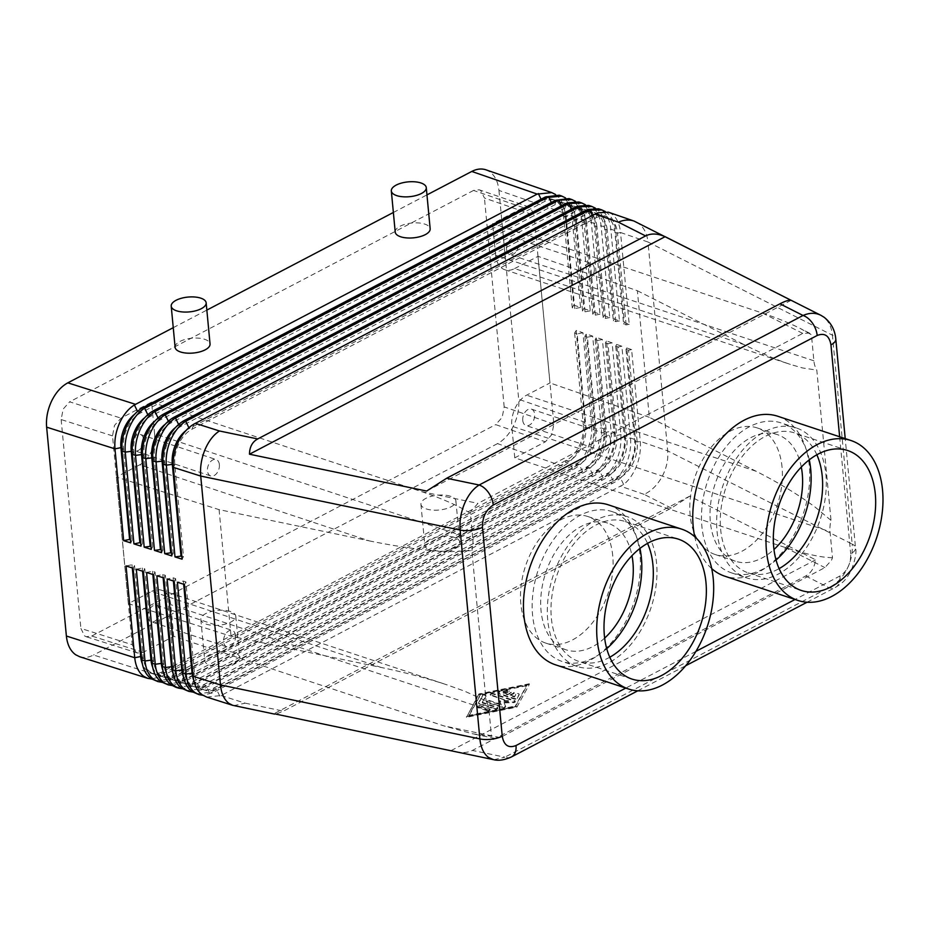 <?xml version="1.0" encoding="UTF-8"?>
<svg xmlns="http://www.w3.org/2000/svg" width="929" height="929" viewBox="0 0 929 929"><rect width="100%" height="100%" fill="white"/><g stroke="black" fill="none" stroke-linecap="round" stroke-linejoin="round"><path stroke-width="0.7" stroke-dasharray="4.64 3.48" d="M555.449 194.428L555.647 194.567C560.953 198.411 564.089 204.659 565.041 213.298L573.727 305.084L580.544 307.441L571.869 215.667C570.952 207.028 567.956 200.827 562.881 197.076L559.235 195.183M565.413 197.854L565.715 198.051C571.068 201.907 574.215 208.154 575.179 216.817L583.853 308.591L590.275 310.809L581.6 219.035C580.648 210.372 577.675 204.183 572.682 200.467L569.059 198.585M206.807 697.098L221.067 695.507L623.626 484.485C628.561 480.595 632.649 474.986 635.877 467.67C639.512 458.996 640.987 450.228 640.278 441.391L631.604 349.606L628.515 350.233L637.201 442.007A28.079 18.313 -71.7 0 1 620.235 477.46L216.294 688.865A28.079 18.313 -71.7 0 1 205.065 690.201A28.079 18.313 -71.7 0 1 194.556 673.676L185.881 581.891L183.35 581.055L177.404 582.251M221.067 695.507L245.175 703.16L233.887 705.634M511.089 757.112A17.546 11.032 62.4 0 1 504.865 757.181L828.784 587.651C836.007 584.236 841.929 578.337 846.563 569.953C851.01 561.43 852.88 552.813 852.172 544.069A17.546 7.444 174.6 0 1 855.551 547.924A17.546 7.444 174.6 0 1 855.551 547.947A17.546 7.444 174.6 0 1 855.516 548.714A17.546 7.444 174.6 0 1 850.697 553.765C850.871 563.752 847.271 571.161 839.921 576.015L795.073 599.484M455.709 751.782C462.41 753.14 467.972 752.687 472.396 750.423L805.687 575.992C811.087 573.054 814.396 567.665 815.627 559.827L689.666 496.191L671.33 508.105L283.438 711.115L275.901 714.122M671.33 508.105L644.122 494.367C651.403 490.976 657.372 485.101 662.04 476.728C666.523 468.228 668.415 459.611 667.707 450.879L647.966 242.004L620.537 232.505C619.585 223.831 616.705 217.665 611.897 214.03L608.402 212.195M636.168 221.973L638.06 223.088C643.727 227.071 647.025 233.376 647.966 242.004L832.43 335.195C831.49 326.567 828.215 320.273 822.583 316.313L821.352 315.558M805.687 575.992L828.784 587.651A17.546 11.032 -117.6 0 0 835.426 587.383A17.546 11.032 -117.6 0 0 835.473 587.36A17.546 11.032 -117.6 0 0 837.273 585.978A17.546 11.032 -117.6 0 0 839.921 576.015M143.124 652.332L91.762 636.028L86.223 636.725L84.574 635.9L80.893 628.434L132.255 644.738L135.936 652.216L137.585 653.029L143.124 652.332L173.723 636.33L443.772 725.851L472.756 733.817L491.453 736.267L488.991 710.186A24.572 16.025 108.3 0 0 486.076 700.907L464.663 691.188L447.07 684.882C426.98 678.263 405.009 672.457 381.18 667.463L231.054 636.226L128.33 603.618L151.706 591.378L381.18 667.463M523.236 207.62L473.558 190.433L479.248 189.795L480.757 190.561L484.439 198.028L534.105 215.214L530.424 207.748L528.926 206.981L523.236 207.62L492.637 223.634L762.674 313.166C776.725 317.857 789.278 322.967 800.333 328.518L811.423 334.719L813.885 360.8A24.572 16.025 108.3 0 0 816.8 370.079L831.002 520.391A24.572 16.025 -71.7 0 0 830.038 531.702L832.5 557.772L831.49 560.257L824.894 567.607L500.116 737.58L495.041 738.45L491.453 736.267M139.745 464.79L116.369 477.018L219.081 509.638L369.208 540.864L139.745 464.79A24.572 16.025 108.3 0 0 151.102 452.04A24.572 16.025 108.3 0 0 154.574 433.773L472.838 539.284L470.364 513.214L471.386 510.718L477.982 503.379L802.749 333.406L809.345 333.058L811.423 334.719M154.574 433.773L151.59 402.129L120.991 418.143L114.499 425.424L112.514 435.864L132.255 644.738M112.514 435.864L61.151 419.56L63.137 409.12L69.629 401.827L120.991 418.143M493.926 759.725L504.865 757.181L472.396 750.423M580.544 307.441L574.772 308.614L572.252 307.766L563.566 215.992L565.041 213.298L498.954 190.433C498.025 181.805 494.948 175.581 489.746 171.76L485.995 169.833M575.388 201.268L575.783 201.535C581.171 205.39 584.353 211.661 585.316 220.324L593.991 312.098L600.006 314.188L591.332 222.403C590.379 213.74 587.43 207.55 582.483 203.857L578.895 201.988M585.351 204.694L585.851 205.019C591.274 208.886 594.479 215.156 595.454 223.831L604.129 315.605L609.749 317.555L601.075 225.77C600.111 217.096 597.184 210.929 592.284 207.248L588.731 205.39M595.315 208.108L595.907 208.502C601.388 212.381 604.605 218.652 605.592 227.338L614.266 319.111L619.48 320.923L610.806 229.138C609.842 220.463 606.939 214.297 602.085 210.639L598.566 208.793M605.278 211.533L605.975 211.986C611.491 215.865 614.743 222.159 615.718 230.845L624.404 322.618L629.212 324.291L620.537 232.505L617.448 233.133A28.079 18.313 108.3 0 0 606.939 216.608A28.079 18.313 108.3 0 0 595.71 217.943L191.769 429.349A28.079 18.313 108.3 0 0 174.815 464.79L183.489 556.576L181.759 555.995M155.445 680.794L169.717 679.204L572.38 468.402C578.256 464.616 583.087 458.717 586.861 450.704C590.728 442.053 592.307 433.332 591.61 424.541L582.936 332.768L576.119 330.399L584.794 422.184C585.479 430.963 583.76 439.638 579.615 448.196C575.539 456.185 570.348 462.003 564.054 465.65L161.216 676.498L151.648 679.006M562.928 466.265L497.491 443.621C504.11 440.009 509.522 433.936 513.725 425.401C517.755 416.738 519.404 408.052 518.696 399.307L584.794 422.184L583.319 424.867A28.079 18.313 -71.7 0 1 566.365 460.319L162.424 671.725A28.079 18.313 -71.7 0 1 151.195 673.06A28.079 18.313 -71.7 0 1 142.334 663.782M79.697 656.745C84.086 658.08 88.708 657.511 93.562 655.015L161.216 676.498M165.722 684.058L179.982 682.455L582.634 471.63C588.312 467.821 592.992 461.968 596.662 454.095C600.482 445.444 602.038 436.711 601.342 427.909L592.667 336.135L586.245 333.906L594.932 425.691C595.617 434.482 593.863 443.145 589.683 451.68C585.653 459.507 580.532 465.232 574.331 468.89L171.493 679.761L161.913 682.269M175.987 687.321L190.259 685.718L592.888 474.858C598.381 471.015 602.909 465.232 606.463 457.486C610.237 448.835 611.781 440.091 611.085 431.277L602.398 339.503L596.383 337.413L605.058 429.198C605.743 438 603.978 446.652 599.751 455.175C595.756 462.828 590.705 468.471 584.62 472.129L181.759 683.024L172.19 685.532M186.264 690.572L200.525 688.981L603.13 478.075C608.437 474.208 612.815 468.483 616.264 460.877C619.991 452.214 621.513 443.47 620.816 434.656L612.141 342.871L606.521 340.931L615.195 432.705C615.881 441.519 614.081 450.159 609.819 458.659C605.859 466.137 600.889 471.711 594.897 475.358L192.024 686.287L182.456 688.795M196.53 693.835L210.802 692.244L613.384 481.28C618.505 477.401 622.732 471.735 626.065 464.279C629.757 455.605 631.244 446.849 630.547 438.023L621.873 346.238L616.659 344.438L625.333 436.212C626.007 445.026 624.195 453.666 619.887 462.131C615.973 469.459 611.073 474.94 605.185 478.586L202.301 689.539L192.733 692.047M631.604 349.606L626.796 347.945L635.471 439.719C636.144 448.544 634.298 457.173 629.955 465.615C626.076 472.78 621.246 478.18 615.474 481.803L212.567 692.802L202.998 695.31M450.507 496.283A17.546 7.444 -5.4 0 0 431.23 496.353A17.546 7.444 -5.4 0 0 420.942 504.261A17.546 7.444 -5.4 0 0 426.33 508.941A17.546 7.444 -5.4 0 0 445.606 508.86A17.546 7.444 -5.4 0 0 455.895 500.952A17.546 7.444 -5.4 0 0 450.507 496.283M454.397 537.426A17.546 7.444 -5.4 0 0 435.12 537.496A17.546 7.444 -5.4 0 0 424.832 545.404A17.546 7.444 -5.4 0 0 430.208 550.084A17.546 7.444 -5.4 0 0 449.497 550.003A17.546 7.444 -5.4 0 0 459.785 542.095A17.546 7.444 -5.4 0 0 454.397 537.426M230.404 611.479A17.546 7.444 -5.4 0 0 211.127 611.549A17.546 7.444 -5.4 0 0 200.838 619.457A17.546 7.444 -5.4 0 0 206.215 624.137A17.546 7.444 -5.4 0 0 225.492 624.056A17.546 7.444 -5.4 0 0 235.78 616.148A17.546 7.444 -5.4 0 0 230.404 611.479M234.294 652.622A17.546 7.444 -5.4 0 0 215.005 652.692A17.546 7.444 -5.4 0 0 204.728 660.6A17.546 7.444 -5.4 0 0 210.105 665.28A17.546 7.444 -5.4 0 0 229.382 665.199A17.546 7.444 -5.4 0 0 239.67 657.291A17.546 7.444 -5.4 0 0 234.294 652.622M395.22 232.087A17.546 7.444 174.6 0 1 405.508 224.179A17.546 7.444 174.6 0 1 424.785 224.098A17.546 7.444 174.6 0 1 430.162 228.778M175.105 347.283A17.546 7.444 174.6 0 1 185.394 339.375A17.546 7.444 174.6 0 1 204.67 339.294A17.546 7.444 174.6 0 1 210.047 343.974M832.5 557.772L825.614 557.295C814.373 555.902 800.775 552.592 784.819 547.367L514.771 457.834L545.369 441.821L551.861 434.528L553.847 424.1L537.996 256.358L549.991 382.934L526.615 395.173A24.572 16.025 108.3 0 0 515.258 407.924A24.572 16.025 108.3 0 0 511.786 426.179L830.038 531.702M553.847 424.1L504.18 406.902L502.194 417.342L495.703 424.634L545.369 441.821M813.885 360.8L495.633 255.278A24.572 16.025 108.3 0 0 502.066 268.353A24.572 16.025 108.3 0 0 504.83 269.747A24.572 16.025 108.3 0 0 514.654 268.574L744.129 344.647C761.072 353.183 776.481 359.767 790.37 364.412L802.447 367.942L816.8 370.079M514.654 268.574L538.03 256.346L637.375 290.719L649.336 417.318L756.09 471.247C778.955 482.894 798.812 494.983 815.639 507.513L831.002 520.391M470.364 513.214L463.118 508.999C451.424 502.786 437.594 497.003 421.627 491.65L151.59 402.129M369.208 540.864C401.351 547.46 428.768 551.036 451.471 551.617L471.862 550.595L486.076 700.907M173.723 636.33L170.727 604.674A24.572 16.025 108.3 0 0 164.294 591.61A24.572 16.025 108.3 0 0 161.53 590.217A24.572 16.025 108.3 0 0 151.706 591.378M610.434 439.336A8.64 5.632 -71.7 0 1 607.938 447.859A8.64 5.632 -71.7 0 1 601.771 450.646A8.64 5.632 -71.7 0 1 598.543 445.56A8.64 5.632 -71.7 0 1 601.051 437.036A8.64 5.632 -71.7 0 1 607.206 434.249A8.64 5.632 -71.7 0 1 610.434 439.336M522.76 420.442A8.64 5.632 108.3 0 0 526 425.517A8.64 5.632 108.3 0 0 532.154 422.73A8.64 5.632 108.3 0 0 534.663 414.206A8.64 5.632 108.3 0 0 531.434 409.132A8.64 5.632 108.3 0 0 525.268 411.907A8.64 5.632 108.3 0 0 522.76 420.442M219.372 464.639A8.64 5.632 -71.7 0 1 216.863 473.175A8.64 5.632 -71.7 0 1 210.709 475.95A8.64 5.632 -71.7 0 1 207.469 470.875A8.64 5.632 -71.7 0 1 209.977 462.34A8.64 5.632 -71.7 0 1 216.143 459.565A8.64 5.632 -71.7 0 1 219.372 464.639M131.697 445.746A8.64 5.632 108.3 0 0 134.926 450.832A8.64 5.632 108.3 0 0 141.092 448.045A8.64 5.632 108.3 0 0 143.6 439.522A8.64 5.632 108.3 0 0 140.36 434.435A8.64 5.632 108.3 0 0 134.206 437.222A8.64 5.632 108.3 0 0 131.697 445.746M594.281 268.435A8.64 5.632 -71.7 0 1 591.773 276.958A8.64 5.632 -71.7 0 1 585.618 279.745A8.64 5.632 -71.7 0 1 582.39 274.659A8.64 5.632 -71.7 0 1 584.887 266.135A8.64 5.632 -71.7 0 1 591.053 263.348A8.64 5.632 -71.7 0 1 594.281 268.435M506.607 249.541A8.64 5.632 108.3 0 0 509.847 254.616A8.64 5.632 108.3 0 0 516.001 251.829A8.64 5.632 108.3 0 0 518.51 243.305A8.64 5.632 108.3 0 0 515.281 238.23A8.64 5.632 108.3 0 0 509.115 241.006A8.64 5.632 108.3 0 0 506.607 249.541M235.525 635.541A8.64 5.632 -71.7 0 1 233.016 644.076A8.64 5.632 -71.7 0 1 226.862 646.851A8.64 5.632 -71.7 0 1 223.622 641.776A8.64 5.632 -71.7 0 1 226.13 633.253A8.64 5.632 -71.7 0 1 232.296 630.466A8.64 5.632 -71.7 0 1 235.525 635.541M147.85 616.647A8.64 5.632 108.3 0 0 151.079 621.733A8.64 5.632 108.3 0 0 157.245 618.946A8.64 5.632 108.3 0 0 159.753 610.423A8.64 5.632 108.3 0 0 156.513 605.336A8.64 5.632 108.3 0 0 150.359 608.123A8.64 5.632 108.3 0 0 147.85 616.647M782.055 467.136A66.691 43.489 108.3 0 0 757.077 427.886A66.691 43.489 108.3 0 0 709.501 449.381A66.691 43.489 108.3 0 0 690.142 515.235A66.691 43.489 108.3 0 0 715.109 554.485A66.691 43.489 108.3 0 0 762.686 532.991A66.691 43.489 108.3 0 0 782.055 467.136M801.297 467.055A66.691 43.489 108.3 0 0 777.283 434.586A66.691 43.489 108.3 0 0 729.706 456.081A66.691 43.489 108.3 0 0 710.348 521.935A66.691 43.489 108.3 0 0 735.315 561.186A66.691 43.489 108.3 0 0 773.962 549.492M612.734 555.751A66.691 43.489 108.3 0 0 587.767 516.501A66.691 43.489 108.3 0 0 540.179 537.996A66.691 43.489 108.3 0 0 520.821 603.85A66.691 43.489 108.3 0 0 545.787 643.1A66.691 43.489 108.3 0 0 593.376 621.606A66.691 43.489 108.3 0 0 612.734 555.751M604.651 638.095A66.691 43.489 -71.7 0 1 565.993 649.801A66.691 43.489 -71.7 0 1 541.026 610.55A66.691 43.489 -71.7 0 1 560.396 544.696A66.691 43.489 -71.7 0 1 607.972 523.201A66.691 43.489 -71.7 0 1 631.975 555.67M809.275 459.832A78.977 51.501 108.3 0 0 781.15 422.927A78.977 51.501 108.3 0 0 724.806 448.382A78.977 51.501 108.3 0 0 701.883 526.371A78.977 51.501 108.3 0 0 731.448 572.845A78.977 51.501 108.3 0 0 776.04 560.048M717.037 531.388A78.977 51.501 108.3 0 0 746.602 577.873A78.977 51.501 108.3 0 0 802.946 552.407A78.977 51.501 108.3 0 0 825.881 474.429A78.977 51.501 108.3 0 0 796.304 427.944A78.977 51.501 108.3 0 0 739.96 453.41A78.977 51.501 108.3 0 0 717.037 531.388M816.846 454.769A73.705 48.064 108.3 0 0 794.655 432.949A73.705 48.064 108.3 0 0 742.062 456.708A73.705 48.064 108.3 0 0 720.66 529.495A73.705 48.064 108.3 0 0 748.263 572.879A73.705 48.064 108.3 0 0 779.106 568.629M777.759 416.25A84.237 54.927 -71.7 0 1 809.298 465.824A84.237 54.927 -71.7 0 1 784.842 549.016A84.237 54.927 -71.7 0 1 724.736 576.166M606.73 648.663A78.977 51.501 -71.7 0 1 562.138 661.46A78.977 51.501 -71.7 0 1 532.561 614.975A78.977 51.501 -71.7 0 1 555.496 536.997A78.977 51.501 -71.7 0 1 611.839 511.531A78.977 51.501 -71.7 0 1 639.953 548.447M547.715 620.003A78.977 51.501 -71.7 0 1 570.65 542.025A78.977 51.501 -71.7 0 1 626.994 516.559A78.977 51.501 -71.7 0 1 656.559 563.044A78.977 51.501 -71.7 0 1 633.636 641.022A78.977 51.501 -71.7 0 1 577.292 666.488A78.977 51.501 -71.7 0 1 547.715 620.003M609.784 657.244A73.705 48.064 -71.7 0 1 578.941 661.483A73.705 48.064 -71.7 0 1 551.35 618.11A73.705 48.064 -71.7 0 1 572.752 545.323A73.705 48.064 -71.7 0 1 625.333 521.552A73.705 48.064 -71.7 0 1 647.536 543.384M608.449 504.865A84.237 54.927 -71.7 0 1 639.988 554.439A84.237 54.927 -71.7 0 1 615.521 637.631A84.237 54.927 -71.7 0 1 555.426 664.781M517.163 698.445L519.079 694.95A1.753 0.743 -5.4 0 0 519.137 694.729A1.753 0.743 -5.4 0 0 517.558 694.137A1.753 0.743 -5.4 0 0 515.688 694.857L514.48 697.04L510.067 695.577L513.702 693.673A1.753 0.743 -5.4 0 0 514.178 693.092A1.753 0.743 -5.4 0 0 513.052 692.511A1.753 0.743 -5.4 0 0 511.171 692.837L507.548 694.741L503.135 693.278L507.977 692.291A1.753 0.743 -5.4 0 0 509.231 691.455A1.753 0.743 -5.4 0 0 507.002 690.932L499.245 692.5A1.753 0.743 -5.4 0 0 497.99 693.348A1.753 0.743 -5.4 0 0 498.525 693.812L514.248 699.026A1.753 0.743 -5.4 0 0 517.163 698.445L519.021 694.311A1.753 0.743 -5.4 0 0 519.079 694.102A1.753 0.743 -5.4 0 0 517.499 693.51A1.753 0.743 -5.4 0 0 515.63 694.218L514.48 697.04M514.422 696.402L510.009 694.938L510.067 695.577M510.009 694.938L513.644 693.046A1.753 0.743 -5.4 0 0 514.12 692.453A1.753 0.743 -5.4 0 0 512.994 691.873A1.753 0.743 -5.4 0 0 511.113 692.21L507.548 694.741M507.489 694.102L503.077 692.639L503.135 693.278M503.077 692.639L507.919 691.664A1.753 0.743 -5.4 0 0 509.173 690.816A1.753 0.743 -5.4 0 0 506.944 690.305L499.187 691.873A1.753 0.743 -5.4 0 0 497.932 692.72A1.753 0.743 -5.4 0 0 498.467 693.185L514.19 698.399A1.753 0.743 -5.4 0 0 517.105 697.807M487.202 710.743A1.753 0.743 -5.4 0 0 489.13 710.731A1.753 0.743 -5.4 0 0 490.164 709.942A1.753 0.743 -5.4 0 0 489.618 709.477L479.619 706.156A1.753 0.743 -5.4 0 0 477.692 706.168A1.753 0.743 -5.4 0 0 476.658 706.957A1.753 0.743 -5.4 0 0 477.204 707.422L487.202 710.743L487.144 710.104A1.753 0.743 -5.4 0 0 489.072 710.093A1.753 0.743 -5.4 0 0 490.094 709.303A1.753 0.743 -5.4 0 0 489.56 708.839L479.561 705.529A1.753 0.743 -5.4 0 0 477.634 705.529A1.753 0.743 -5.4 0 0 476.6 706.319A1.753 0.743 -5.4 0 0 477.146 706.795L487.144 710.104M515.398 706.644L526.952 685.66L480.444 695.055L468.901 716.038L515.398 706.644L515.34 706.017L468.843 715.411L480.386 694.427L526.894 685.033L515.34 706.017M526.894 685.033L526.952 685.66M480.386 694.427L480.444 695.055M468.843 715.411L468.901 716.038M516.861 707.132L529.367 684.394L478.992 694.578L466.474 717.316L516.861 707.132L529.367 684.394M529.309 683.767L478.923 693.94L478.992 694.578M478.923 693.94L466.474 717.316M466.416 716.677L516.803 706.493M494.902 709.152A1.753 0.743 -5.4 0 0 496.829 709.152A1.753 0.743 -5.4 0 0 497.863 708.362A1.753 0.743 -5.4 0 0 497.317 707.886L482.325 702.916L485.937 696.367A1.753 0.743 -5.4 0 0 485.983 696.146A1.753 0.743 -5.4 0 0 484.415 695.554A1.753 0.743 -5.4 0 0 482.534 696.262L478.69 703.265A1.753 0.743 -5.4 0 0 478.644 703.474A1.753 0.743 -5.4 0 0 479.178 703.938L494.902 709.152L494.843 708.525A1.753 0.743 -5.4 0 0 496.771 708.513A1.753 0.743 -5.4 0 0 497.793 707.724A1.753 0.743 -5.4 0 0 497.259 707.259L482.267 702.289L482.325 702.916M482.267 702.289L485.879 695.728A1.753 0.743 -5.4 0 0 485.925 695.519A1.753 0.743 -5.4 0 0 484.346 694.927A1.753 0.743 -5.4 0 0 482.476 695.635L478.632 702.626A1.753 0.743 -5.4 0 0 478.574 702.847A1.753 0.743 -5.4 0 0 479.12 703.311L494.843 708.525M502.647 707.584A1.753 0.743 -5.4 0 0 504.575 707.584A1.753 0.743 -5.4 0 0 505.608 706.795A1.753 0.743 -5.4 0 0 505.585 706.702L504.041 702.881L513.319 702.649A1.753 0.743 -5.4 0 0 515.281 701.732A1.753 0.743 -5.4 0 0 514.747 701.256L493.194 694.114A1.753 0.743 -5.4 0 0 491.267 694.126A1.753 0.743 -5.4 0 0 490.233 694.915A1.753 0.743 -5.4 0 0 490.779 695.38L508.523 701.267L499.825 701.488L501.265 705.065L489.293 701.093A1.753 0.743 -5.4 0 0 487.365 701.105A1.753 0.743 -5.4 0 0 486.343 701.894A1.753 0.743 -5.4 0 0 486.877 702.359L502.647 707.584L502.589 706.957A1.753 0.743 -5.4 0 0 504.517 706.946A1.753 0.743 -5.4 0 0 505.55 706.156A1.753 0.743 -5.4 0 0 505.527 706.063L504.041 702.881M503.982 702.254L513.261 702.022A1.753 0.743 -5.4 0 0 515.223 701.093A1.753 0.743 -5.4 0 0 514.689 700.629L493.136 693.487A1.753 0.743 -5.4 0 0 491.209 693.487A1.753 0.743 -5.4 0 0 490.175 694.277A1.753 0.743 -5.4 0 0 490.721 694.753L508.523 701.267M508.465 700.629L499.767 700.849L499.825 701.488M499.767 700.849L501.265 705.065M501.207 704.426L489.235 700.466A1.753 0.743 -5.4 0 0 487.307 700.466A1.753 0.743 -5.4 0 0 486.273 701.256A1.753 0.743 -5.4 0 0 486.819 701.732L502.589 706.957M689.666 496.191L274.009 713.727M451.157 750.574L815.627 559.827M711.695 568.583A84.237 54.927 -71.7 0 1 694.741 536.741M472.838 539.284A24.572 16.025 -71.7 0 1 471.862 550.595M219.081 509.638L231.054 636.226M116.369 477.018L128.33 603.618M473.558 190.433L69.629 401.827M514.771 457.834L511.786 426.179M649.336 417.318L549.991 382.934M495.633 255.278L492.637 223.634M637.375 290.719L744.129 344.647M537.996 256.358L534.105 215.214M91.762 636.028L495.703 424.634M504.18 406.902L484.439 198.028M628.515 350.233L625.995 349.397L626.796 347.945M625.995 349.397L634.67 441.17A28.079 18.313 -71.7 0 1 617.715 476.623L213.775 688.029A28.079 18.313 -71.7 0 1 202.545 689.364A28.079 18.313 -71.7 0 1 193.685 680.086M183.652 584.236L183.35 581.055M184.453 584.492L185.881 581.891M498.954 190.433L518.696 399.307M621.873 346.238L618.249 346.97L626.924 438.755A28.079 18.313 -71.7 0 1 609.97 474.196L206.029 685.602A28.079 18.313 -71.7 0 1 194.8 686.937A28.079 18.313 -71.7 0 1 184.29 670.413L175.604 578.628L173.084 577.792L167.127 578.999M618.249 346.97L615.718 346.134L616.659 344.438M615.718 346.134L624.404 437.907A28.079 18.313 -71.7 0 1 607.438 473.36L203.497 684.766A28.079 18.313 -71.7 0 1 192.268 686.101A28.079 18.313 -71.7 0 1 183.419 676.823M173.386 580.973L173.084 577.792M174.176 581.229L175.604 578.628M612.141 342.871L607.984 343.707L616.659 435.492A28.079 18.313 -71.7 0 1 599.693 470.933L195.752 682.339A28.079 18.313 -71.7 0 1 184.523 683.674A28.079 18.313 -71.7 0 1 174.013 667.15L165.339 575.365L162.807 574.528L156.862 575.736M607.984 343.707L605.453 342.871L606.521 340.931M605.453 342.871L614.127 434.656A28.079 18.313 -71.7 0 1 597.173 470.097L193.232 681.503A28.079 18.313 -71.7 0 1 182.003 682.838A28.079 18.313 -71.7 0 1 173.142 673.571M163.109 577.722L162.807 574.528M163.91 577.966L165.339 575.365M602.398 339.503L597.707 340.444L606.382 432.229A28.079 18.313 -71.7 0 1 589.427 467.67L185.486 679.076A28.079 18.313 -71.7 0 1 174.257 680.411A28.079 18.313 -71.7 0 1 163.748 663.887L155.062 572.113L152.542 571.265L146.585 572.473M597.707 340.444L595.187 339.608L596.383 337.413M595.187 339.608L603.862 431.393A28.079 18.313 -71.7 0 1 586.896 466.834L182.967 678.24A28.079 18.313 -71.7 0 1 171.726 679.575A28.079 18.313 -71.7 0 1 162.877 670.308M152.844 574.459L152.542 571.265M153.633 574.714L155.062 572.113M592.667 336.135L587.442 337.192L596.116 428.966A28.079 18.313 -71.7 0 1 579.15 464.419L175.221 675.824A28.079 18.313 -71.7 0 1 163.992 677.148A28.079 18.313 -71.7 0 1 153.471 660.624L144.796 568.85L142.276 568.014L136.319 569.21M587.442 337.192L584.91 336.344L586.245 333.906M584.91 336.344L593.585 428.13A28.079 18.313 -71.7 0 1 576.63 463.571L172.689 674.977A28.079 18.313 -71.7 0 1 161.46 676.312A28.079 18.313 -71.7 0 1 152.6 667.045M142.567 571.196L142.276 568.014M143.368 571.451L144.796 568.85M582.936 332.768L577.164 333.929L585.839 425.703A28.079 18.313 -71.7 0 1 568.885 461.156L164.944 672.561A28.079 18.313 -71.7 0 1 153.715 673.897A28.079 18.313 -71.7 0 1 143.205 657.372L134.531 565.587L131.999 564.751L126.042 565.947M577.164 333.929L574.645 333.093L576.119 330.399M574.645 333.093L583.319 424.867L585.839 425.703L591.61 424.541L594.932 425.691L593.585 428.13L596.116 428.966L601.342 427.909L605.058 429.198L603.862 431.393L606.382 432.229L611.085 431.277L615.195 432.705L614.127 434.656L616.659 435.492L620.816 434.656L625.333 436.212L624.404 437.907L626.924 438.755L630.547 438.023L635.471 439.719L634.67 441.17L637.201 442.007L640.278 441.391L667.707 450.879L852.172 544.069L832.43 335.195A17.546 7.444 174.6 0 1 835.786 338.911M132.301 567.933L131.999 564.751M133.102 568.188L134.531 565.587M497.491 443.621L93.562 655.015M182.061 559.177L183.489 556.576M629.212 324.291L626.123 324.906L623.603 324.07L614.928 232.296A28.079 18.313 108.3 0 0 604.407 215.772A28.079 18.313 108.3 0 0 593.178 217.107L189.237 428.513A28.079 18.313 108.3 0 0 185.812 430.731M623.603 324.07L624.404 322.618M626.123 324.906L617.448 233.133L614.928 232.296L615.718 230.845L610.806 229.138L607.183 229.869A28.079 18.313 108.3 0 0 596.662 213.345A28.079 18.313 108.3 0 0 585.433 214.68L181.492 426.086A28.079 18.313 108.3 0 0 164.538 461.527L173.212 553.312L171.482 552.732M171.784 555.914L173.212 553.312M619.48 320.923L615.857 321.655L613.326 320.819L604.651 229.033A28.079 18.313 108.3 0 0 594.142 212.509A28.079 18.313 108.3 0 0 582.913 213.844L178.972 425.25A28.079 18.313 108.3 0 0 175.546 427.468M613.326 320.819L614.266 319.111M615.857 321.655L607.183 229.869L604.651 229.033L605.592 227.338L601.075 225.77L596.906 226.606A28.079 18.313 108.3 0 0 586.396 210.082A28.079 18.313 108.3 0 0 575.167 211.417L171.226 422.823A28.079 18.313 108.3 0 0 154.272 458.264L162.947 550.049L161.216 549.48M161.518 552.65L162.947 550.049M609.749 317.555L605.58 318.392L603.06 317.555L594.386 225.77A28.079 18.313 108.3 0 0 583.865 209.246A28.079 18.313 108.3 0 0 572.636 210.581L168.695 421.987A28.079 18.313 108.3 0 0 165.269 424.205M603.06 317.555L604.129 315.605M605.58 318.392L596.906 226.606L594.386 225.77L595.454 223.831L591.332 222.403L586.64 223.355A28.079 18.313 108.3 0 0 576.119 206.819A28.079 18.313 108.3 0 0 564.89 208.154L160.961 419.56A28.079 18.313 108.3 0 0 143.995 455.013L152.67 546.786L150.951 546.217M151.241 549.387L152.67 546.786M600.006 314.188L595.315 315.128L592.783 314.292L584.109 222.507A28.079 18.313 108.3 0 0 573.599 205.983A28.079 18.313 108.3 0 0 562.37 207.318L158.429 418.724A28.079 18.313 108.3 0 0 155.004 420.953M592.783 314.292L593.991 312.098M595.315 315.128L586.64 223.355L584.109 222.507L585.316 220.324L581.6 219.035L576.363 220.092A28.079 18.313 108.3 0 0 565.854 203.567A28.079 18.313 108.3 0 0 554.625 204.903L150.684 416.297A28.079 18.313 108.3 0 0 133.73 451.749L142.404 543.523L140.674 542.954M590.275 310.809L585.049 311.865L582.518 311.029L573.843 219.256A28.079 18.313 108.3 0 0 563.334 202.719A28.079 18.313 108.3 0 0 552.093 204.055L148.164 415.46A28.079 18.313 108.3 0 0 144.738 417.69M582.518 311.029L583.853 308.591M585.049 311.865L576.363 220.092L573.843 219.256L575.179 216.817L571.869 215.667L566.098 216.829A28.079 18.313 108.3 0 0 555.588 200.304A28.079 18.313 108.3 0 0 544.359 201.639L140.418 413.045A28.079 18.313 108.3 0 0 123.452 448.486L132.127 540.272L130.408 539.691M140.976 546.136L142.404 543.523M130.699 542.873L132.127 540.272M574.772 308.614L566.098 216.829L563.566 215.992A28.079 18.313 108.3 0 0 553.057 199.468A28.079 18.313 108.3 0 0 541.828 200.803L137.887 412.209A28.079 18.313 108.3 0 0 134.461 414.427M572.252 307.766L573.727 305.084M173.258 327.67L206.853 310.089M393.362 212.474L426.957 194.893M791.102 300.311L426.62 491.058M61.151 419.56L80.893 628.434M245.175 703.16L283.438 711.115M572.856 469.702L571.149 469.11M169.717 679.204L171.493 679.761M582.797 473.14L581.078 472.547M179.982 682.455L181.759 683.024M592.725 476.577L591.007 475.985M190.259 685.718L192.024 686.287M602.654 480.014L600.947 479.422M200.525 688.981L202.301 689.539M644.122 494.367L620.804 486.297M612.594 483.452L610.876 482.859M210.802 692.244L212.567 692.802M756.09 471.247L526.615 395.173M519.021 694.311L519.079 694.95M515.63 694.218L515.688 694.857M513.644 693.046L513.702 693.673M511.113 692.21L511.171 692.837M507.919 691.664L507.977 692.291M506.944 690.305L507.002 690.932M499.187 691.873L499.245 692.5M498.467 693.185L498.525 693.812M514.19 698.399L514.248 699.026M489.56 708.839L489.618 709.477M479.561 705.529L479.619 706.156M477.146 706.795L477.204 707.422M497.259 707.259L497.317 707.886M485.879 695.728L485.937 696.367M482.476 695.635L482.534 696.262M478.632 702.626L478.69 703.265M479.12 703.311L479.178 703.938M505.527 706.063L505.585 706.702M513.261 702.022L513.319 702.649M514.689 700.629L514.747 701.256M493.136 693.487L493.194 694.114M490.721 694.753L490.779 695.38M489.235 700.466L489.293 701.093M486.819 701.732L486.877 702.359M488.991 710.186L170.727 604.674M500.116 737.58L443.772 725.851M421.627 491.65L477.982 503.379M802.749 333.406L762.674 313.166M784.819 547.367L824.894 567.607M219.79 696.111L216.294 688.865L213.775 688.029L211.464 693.359M623.626 484.485L620.235 477.46L617.715 476.623L615.474 481.803M193.127 676.277L194.556 673.676L192.826 673.095M209.524 692.848L206.029 685.602L203.497 684.766L201.198 690.096M613.384 481.28L609.97 474.196L607.438 473.36L605.185 478.586M182.85 673.014L184.29 670.413L182.56 669.832M199.247 689.585L195.752 682.339L193.232 681.503L190.921 686.833M603.13 478.075L599.693 470.933L597.173 470.097L594.897 475.358M172.585 669.751L174.013 667.15L172.283 666.581M188.982 686.322L185.486 679.076L182.967 678.24L180.656 683.581M592.888 474.858L589.427 467.67L586.896 466.834L584.62 472.129M162.32 666.488L163.748 663.887L162.018 663.318M178.705 683.07L175.221 675.824L172.689 674.977L170.39 680.318M582.634 471.63L579.15 464.419L576.63 463.571L574.331 468.89M152.042 663.225L153.471 660.624L151.741 660.054M168.439 679.807L164.944 672.561L162.424 671.725L160.113 677.055M572.38 468.402L568.885 461.156L566.365 460.319L564.054 465.65M141.777 659.973L143.205 657.372L141.475 656.791M194.068 424.019L191.769 429.349L188.866 427.735M173.386 467.392L174.815 464.79L173.212 464.256M597.939 212.776L595.71 217.943L593.178 217.107L592.412 215.516M183.803 420.756L181.492 426.086L178.6 424.472M163.109 464.128L164.538 461.527L162.935 461.005M587.685 209.478L585.433 214.68L582.913 213.844L582.146 212.253M173.526 417.493L171.226 422.823L168.335 421.22M152.844 460.877L154.272 458.264L152.67 457.742M577.432 206.168L575.167 211.417L572.636 210.581L571.869 208.99M163.26 414.241L160.961 419.56L158.058 417.957M142.567 457.614L143.995 455.013L142.392 454.478M567.178 202.882L564.89 208.154L562.37 207.318L561.604 205.727M556.912 199.596L554.625 204.903L552.093 204.055L551.338 202.476M152.983 410.978L150.684 416.297L147.792 414.694M132.301 454.351L133.73 451.749L132.127 451.215M546.658 196.309L544.359 201.639L541.828 200.803L541.061 199.212M142.718 407.715L140.418 413.045L137.515 411.431M122.024 451.088L123.452 448.486L121.85 447.952M695.914 651.38L625.763 688.099M839.642 436.769L850.697 553.765M835.461 587.349C843.242 582.529 845.622 580.428 851.278 570.418C855.33 559.537 856.747 552.058 855.539 547.947L845.216 438.616M637.759 690.828L685.683 665.745M807.069 602.224L835.426 587.383M420.942 504.261L424.832 545.404M200.838 619.457L204.728 660.6M504.83 269.747L790.37 364.412M161.53 590.217L447.07 684.882M601.771 450.646L526 425.517M210.709 475.95L134.926 450.832M585.618 279.745L509.847 254.616M226.862 646.851L151.079 621.733M757.077 427.886L777.283 434.586M587.767 516.501L607.972 523.201M731.448 572.845L746.602 577.873M748.263 572.879L801.297 590.461M611.839 511.531L626.994 516.559M625.333 521.552L678.379 539.145M519.079 694.102L519.137 694.729M514.12 692.453L514.178 693.092M509.173 690.816L509.231 691.455M497.932 692.72L497.99 693.348M490.094 709.303L490.164 709.942M476.6 706.319L476.658 706.957M497.793 707.724L497.863 708.362M485.925 695.519L485.983 696.146M478.574 702.847L478.644 703.474M505.55 706.156L505.608 706.795M515.223 701.093L515.281 701.732M490.175 694.277L490.233 694.915M486.273 701.256L486.343 701.894M631.987 679.076L578.941 661.483M577.292 666.488L562.138 661.46M847.689 450.53L794.655 432.949M796.304 427.944L781.15 422.927M565.993 649.801L545.787 643.1M735.315 561.186L715.109 554.485M156.513 605.336L232.296 630.466M515.281 238.23L591.053 263.348M140.36 434.435L216.143 459.565M531.434 409.132L607.206 434.249M495.041 738.45L472.756 733.817M235.78 616.148L239.67 657.291M455.895 500.952L459.785 542.095M202.545 689.364L205.065 690.201M192.268 686.101L194.8 686.937M182.003 682.838L184.523 683.674M171.726 679.575L174.257 680.411M161.46 676.312L163.992 677.148M151.195 673.06L153.715 673.897M604.407 215.772L606.939 216.608M594.142 212.509L596.662 213.345M583.865 209.246L586.396 210.082M573.599 205.983L576.119 206.819M563.334 202.719L565.854 203.567M553.057 199.468L555.588 200.304M809.345 333.058L800.333 328.518M528.926 206.981L479.248 189.795M137.585 653.029L86.223 636.725"/><path stroke-width="1.39" d="M591.936 206.493L588.731 205.39L577.432 206.168L575.214 207.248L173.526 417.493C167.232 421.174 162.064 426.957 158.046 434.853C153.854 443.458 152.124 452.133 152.844 460.877L161.518 552.65L154.469 550.409L145.795 458.636C145.087 449.857 146.677 441.136 150.544 432.484C154.365 424.414 159.254 418.491 165.199 414.729L566.992 204.403L569.198 203.428L581.902 203.033L578.895 201.988L567.178 202.882L565.285 203.811L163.26 414.241C156.955 417.911 151.799 423.694 147.769 431.602C143.589 440.195 141.847 448.87 142.567 457.614L151.241 549.387L144.192 547.158L135.518 455.373C134.821 446.594 136.412 437.873 140.279 429.221C144.1 421.151 148.977 415.24 154.934 411.466L557.063 200.966L558.898 200.118L571.858 199.561L569.071 198.585L555.345 200.374L152.983 410.978C146.689 414.648 141.522 420.442 137.504 428.339C133.311 436.944 131.581 445.606 132.301 454.351L140.976 546.136L133.927 543.895L125.252 452.109C124.544 443.33 126.135 434.609 130.014 425.958C133.822 417.887 138.711 411.977 144.657 408.203L547.135 197.529L561.824 196.089L559.235 195.183L545.416 196.936L142.718 407.715C136.412 411.384 131.256 417.179 127.227 425.076C123.046 433.68 121.304 442.355 122.024 451.088L130.699 542.873L123.65 540.632L114.975 448.846C114.279 440.067 115.87 431.358 119.736 422.695C123.557 414.624 128.434 408.714 134.391 404.951L537.194 194.091L551.78 192.617L555.449 194.428M561.824 196.089L565.413 197.854M202.998 695.31L199.085 694.637L195.067 692.639C190.015 688.877 187.019 682.676 186.079 674.036L177.404 582.251L184.453 584.492L193.127 676.277C194.045 684.905 197.192 691.164 202.557 695.02L206.807 697.098L232.68 705.32L228.94 703.392C224.203 699.723 221.381 693.568 220.463 684.952L200.722 476.066L460.134 530.041L479.875 738.915C480.792 747.543 483.649 753.698 488.433 757.379L493.438 759.632L275.901 714.122M274.705 714.122L232.68 705.32M633.973 221.044L608.402 212.195L597.939 212.776L595.083 214.123L618.4 222.182C623.882 219.79 629.084 219.418 633.973 221.044L820.702 315.21C815.314 312.597 809.438 312.69 803.051 315.477A17.546 11.032 62.4 0 1 812.422 323.071A17.546 11.032 62.4 0 1 817.183 335.485C824.72 332.547 829.307 335.683 830.956 344.891L839.642 436.769M645.609 235.931C651.101 233.179 657.604 233.423 665.141 236.674L791.102 300.311C789.081 299.846 785.365 301.008 779.965 303.818L446.663 478.249L426.62 491.058L249.483 454.211C249.599 446.954 252.34 441.867 257.716 438.941L645.609 235.931L618.4 222.182M821.352 315.558L820.702 315.21M488.503 492.602A17.546 11.032 -117.6 0 0 479.143 485.008C473.116 488.817 468.228 495.064 464.465 503.739C460.854 512.529 459.414 521.297 460.134 530.041A17.546 7.444 174.6 0 0 471.746 530.354A17.546 7.444 174.6 0 0 482.476 527.266C482.314 517.29 485.913 509.87 493.264 505.016A17.546 11.032 -117.6 0 0 488.503 492.602M625.763 688.099L516.001 745.546A17.546 11.032 62.4 0 1 513.365 755.509A17.546 11.032 62.4 0 1 511.554 756.88A17.546 11.032 62.4 0 1 511.507 756.903A17.546 11.032 62.4 0 1 511.089 757.112M637.759 690.828L511.507 756.903C504.493 760.073 498.455 760.99 493.45 759.62L493.926 759.725M257.716 438.941L219.453 430.975C213.507 434.807 208.677 441.066 204.961 449.752C201.407 458.554 199.99 467.333 200.722 476.066L173.386 467.392L182.061 559.177L175.012 556.935L166.326 465.15C165.629 456.371 167.22 447.65 171.087 438.999C174.907 430.928 179.796 425.017 185.742 421.255L586.861 211.278L589.787 210.047L601.957 209.977L605.278 211.533M135.495 404.324L67.829 382.841C61.209 386.452 55.798 392.537 51.606 401.061C47.576 409.724 45.916 418.41 46.636 427.154L114.975 448.846L120.933 447.65L129.607 539.435L123.65 540.632M551.791 192.605L485.995 169.833C481.501 168.346 476.763 168.881 471.769 171.447L537.194 194.091M571.858 199.561L575.388 201.268M581.902 203.033L585.351 204.694M601.957 209.966L598.566 208.793L587.685 209.478L585.154 210.686L183.803 420.756C177.497 424.437 172.329 430.22 168.312 438.116C164.119 446.721 162.389 455.396 163.109 464.128L171.784 555.914L164.735 553.672L156.06 461.899C155.364 453.108 156.943 444.399 160.822 435.736C164.642 427.677 169.519 421.754 175.476 417.992L576.932 207.841L579.487 206.737L591.936 206.505L595.315 208.108M595.083 214.123L194.068 424.019C187.763 427.688 182.607 433.483 178.577 441.38C174.397 449.984 172.666 458.659 173.386 467.392M142.334 663.782A28.079 18.313 -71.7 0 1 140.674 656.524L134.728 657.732L66.377 636.028C67.306 644.656 70.372 650.881 75.574 654.701L79.697 656.745L147.723 678.344L143.716 676.335C138.665 672.573 135.669 666.372 134.728 657.732L126.042 565.947L133.102 568.188L141.777 659.973C142.694 668.613 145.841 674.86 151.206 678.716L158 681.607L153.982 679.598C148.942 675.836 145.946 669.635 144.994 660.995L136.319 569.21L143.368 571.451L152.042 663.225C152.971 671.864 156.107 678.112 161.472 681.979L168.265 684.87L164.259 682.861C159.207 679.099 156.211 672.898 155.259 664.258L146.585 572.473L153.633 574.714L162.32 666.488C163.237 675.128 166.384 681.375 171.749 685.23L175.987 687.321L178.542 688.122L174.524 686.113C169.484 682.362 166.488 676.161 165.536 667.51L156.862 575.736L163.91 577.966L172.585 669.751C173.502 678.391 176.649 684.638 182.014 688.494L188.808 691.385L184.801 689.376C179.75 685.614 176.754 679.413 175.802 670.773L167.127 578.999L174.176 581.229L182.85 673.014C183.779 681.654 186.926 687.901 192.291 691.757L199.073 694.648M151.648 679.006L147.723 678.333M161.913 682.269L158 681.596M172.19 685.532L168.265 684.859M182.456 688.795L178.542 688.122M192.733 692.047L188.808 691.385M426.272 187.635L430.162 228.778A17.546 7.444 174.6 0 1 419.873 236.686A17.546 7.444 174.6 0 1 400.596 236.756A17.546 7.444 174.6 0 1 395.22 232.087L391.33 190.944A17.546 7.444 -5.4 0 0 396.706 195.613A17.546 7.444 -5.4 0 0 415.983 195.543A17.546 7.444 -5.4 0 0 426.272 187.635A17.546 7.444 -5.4 0 0 420.895 182.955A17.546 7.444 -5.4 0 0 401.618 183.036A17.546 7.444 -5.4 0 0 391.33 190.944M206.157 302.831L210.047 343.974A17.546 7.444 174.6 0 1 199.77 351.882A17.546 7.444 174.6 0 1 180.481 351.952A17.546 7.444 174.6 0 1 175.105 347.283L171.215 306.14A17.546 7.444 -5.4 0 0 176.591 310.809A17.546 7.444 -5.4 0 0 195.88 310.739A17.546 7.444 -5.4 0 0 206.157 302.831A17.546 7.444 -5.4 0 0 200.78 298.151A17.546 7.444 -5.4 0 0 181.503 298.232A17.546 7.444 -5.4 0 0 171.215 306.14M773.962 549.492A66.691 43.489 108.3 0 0 802.261 473.836A66.691 43.489 108.3 0 0 801.297 467.055M631.975 555.67A66.691 43.489 -71.7 0 1 632.939 562.451A66.691 43.489 -71.7 0 1 604.651 638.095M776.04 560.048A78.977 51.501 108.3 0 0 810.727 469.4A78.977 51.501 108.3 0 0 809.275 459.832M779.106 568.629A73.705 48.064 108.3 0 0 822.246 476.322A73.705 48.064 108.3 0 0 816.846 454.769M773.706 547.076A73.705 48.064 108.3 0 0 801.297 590.461A73.705 48.064 108.3 0 0 853.89 566.702A73.705 48.064 108.3 0 0 875.292 493.914A73.705 48.064 108.3 0 0 847.689 450.53A73.705 48.064 108.3 0 0 795.108 474.289A73.705 48.064 108.3 0 0 773.706 547.076M694.741 536.741A84.237 54.927 -71.7 0 1 693.197 526.592A84.237 54.927 -71.7 0 1 717.652 443.412A84.237 54.927 -71.7 0 1 777.759 416.25L851.01 440.532A84.237 54.927 108.3 0 0 790.904 467.693A84.237 54.927 108.3 0 0 766.448 550.874A84.237 54.927 108.3 0 0 797.988 600.459A84.237 54.927 108.3 0 0 858.094 573.298A84.237 54.927 108.3 0 0 882.55 490.117A84.237 54.927 108.3 0 0 851.01 440.532M639.953 548.447A78.977 51.501 -71.7 0 1 641.405 558.015A78.977 51.501 -71.7 0 1 606.73 648.663M647.536 543.384A73.705 48.064 -71.7 0 1 652.936 564.937A73.705 48.064 -71.7 0 1 609.784 657.244M604.384 635.691A73.705 48.064 -71.7 0 1 625.786 562.904A73.705 48.064 -71.7 0 1 678.379 539.145A73.705 48.064 -71.7 0 1 705.982 582.529A73.705 48.064 -71.7 0 1 684.58 655.305A73.705 48.064 -71.7 0 1 631.987 679.076A73.705 48.064 -71.7 0 1 604.384 635.691M628.678 689.063L555.426 664.781A84.237 54.927 -71.7 0 1 523.886 615.207A84.237 54.927 -71.7 0 1 548.342 532.027A84.237 54.927 -71.7 0 1 608.449 504.865L681.689 529.147A84.237 54.927 -71.7 0 1 713.24 578.721A84.237 54.927 -71.7 0 1 688.772 661.912A84.237 54.927 -71.7 0 1 628.678 689.063A84.237 54.927 -71.7 0 1 597.126 639.489A84.237 54.927 -71.7 0 1 621.594 556.308A84.237 54.927 -71.7 0 1 681.689 529.147M797.988 600.459L724.736 576.166A84.237 54.927 -71.7 0 1 711.695 568.583M193.685 680.086A28.079 18.313 -71.7 0 1 192.024 672.828L183.652 584.236M183.419 676.823A28.079 18.313 -71.7 0 1 181.759 669.577L173.386 580.973M173.142 673.571A28.079 18.313 -71.7 0 1 171.493 666.314L163.109 577.722M162.877 670.308A28.079 18.313 -71.7 0 1 161.216 663.051L152.844 574.459M152.6 667.045A28.079 18.313 -71.7 0 1 150.951 659.787L142.567 571.196M141.475 656.791L140.674 656.524L132.301 567.933M181.759 555.995L175.012 556.935M185.812 430.731A28.079 18.313 108.3 0 0 172.283 463.954L180.958 555.739M66.377 636.028L46.636 427.154M171.482 552.732L164.735 553.672M175.546 427.468A28.079 18.313 108.3 0 0 162.018 460.691L170.692 552.476M161.216 549.48L154.469 550.409M165.269 424.205A28.079 18.313 108.3 0 0 151.741 457.428L160.415 549.213M150.951 546.217L144.192 547.158M155.004 420.953A28.079 18.313 108.3 0 0 141.475 454.176L150.15 545.95M144.738 417.69A28.079 18.313 108.3 0 0 131.198 450.913L139.873 542.687L133.927 543.895M140.674 542.954L139.873 542.687M130.408 539.691L129.607 539.435M134.461 414.427A28.079 18.313 108.3 0 0 120.933 447.65L121.85 447.952M67.829 382.841L173.258 327.67M206.853 310.089L393.362 212.474M426.957 194.893L471.769 171.447M249.483 454.211L665.141 236.674M545.416 196.936L547.135 197.529M779.965 303.818L803.051 315.477L479.143 485.008L446.663 478.249M835.786 338.911A17.546 7.444 174.6 0 1 835.798 339.05A17.546 7.444 174.6 0 1 835.798 339.073A17.546 7.444 174.6 0 1 835.775 339.84A17.546 7.444 174.6 0 1 830.956 344.891M516.001 745.546C508.465 748.484 503.878 745.348 502.229 736.151A17.546 7.444 174.6 0 1 491.499 739.24A17.546 7.444 174.6 0 1 479.875 738.915L220.463 684.952L193.127 676.277M502.229 736.151L482.476 527.266M145.76 407.587L143.983 407.018M555.345 200.374L557.063 200.966M156.026 410.85L154.26 410.281M565.285 203.811L566.992 204.403M166.303 414.102L164.526 413.544M575.214 207.248L576.932 207.841M176.568 417.365L174.803 416.807M585.154 210.686L586.861 211.278M219.453 430.975L195.345 423.322M186.845 420.628L185.068 420.059M192.826 673.095L186.079 674.036L182.85 673.014M182.56 669.832L175.802 670.773L172.585 669.751M172.283 666.581L165.536 667.51L162.32 666.488M162.018 663.318L155.259 664.258L152.042 663.225M151.741 660.054L144.994 660.995L141.777 659.973M173.212 464.256L166.326 465.15L163.109 464.128M188.866 427.735L185.742 421.255M592.412 215.516L589.787 210.047M152.844 460.877L156.06 461.899L162.935 461.005M142.567 457.614L145.795 458.636L152.67 457.742M132.301 454.351L135.518 455.373L142.392 454.478M122.024 451.088L125.252 452.109L132.127 451.215M178.6 424.472L175.476 417.992M582.146 212.253L579.487 206.737M168.335 421.22L165.199 414.729M571.869 208.99L569.198 203.428M158.058 417.957L154.934 411.466M561.604 205.727L558.898 200.118M147.792 414.694L144.657 408.203M551.338 202.476L548.621 196.832M137.515 411.431L134.391 404.951M541.061 199.212L538.332 193.546M795.073 599.484L695.914 651.38M493.264 505.016L817.183 335.485M845.216 438.616L835.798 339.05M685.683 665.745L807.069 602.224M835.798 339.073C834.985 330.016 831.083 322.746 824.104 317.277L820.771 315.245"/></g></svg>
